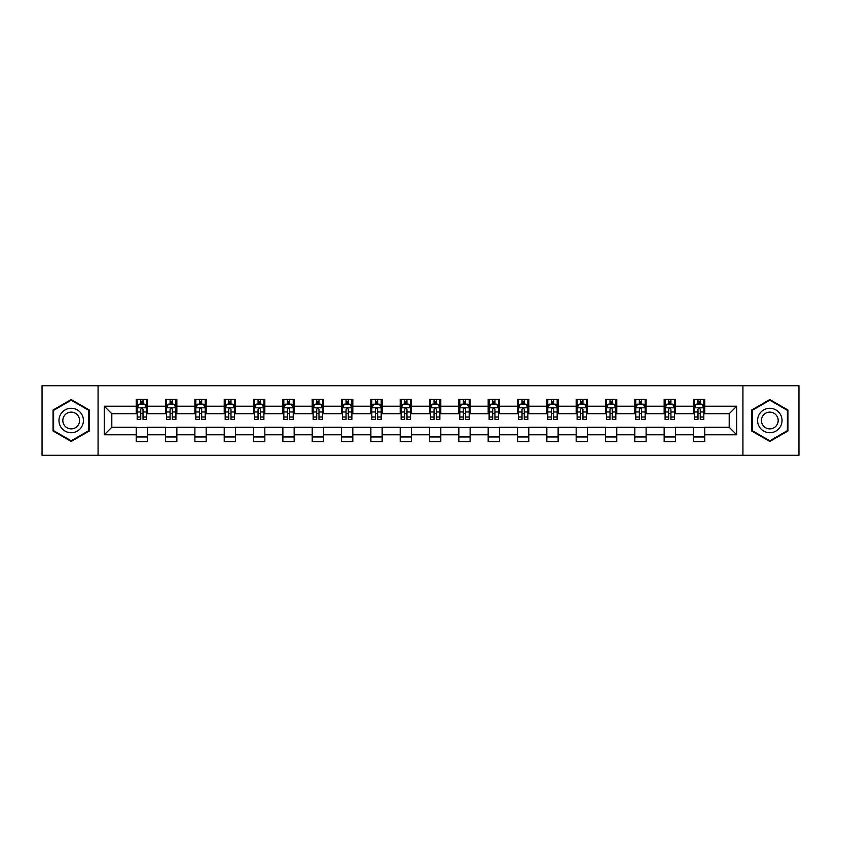 <?xml version="1.0" encoding="UTF-8"?>
<svg xmlns="http://www.w3.org/2000/svg" width="841" height="841" viewBox="0 0 841 841"><rect width="100%" height="100%" fill="white"/><g stroke="black" fill="none" stroke-linecap="round" stroke-linejoin="round"><path stroke-width="1.26" d="M742.929 455.275L798.95 455.275L798.95 385.725L742.929 385.725L742.929 455.275L98.071 455.275L98.071 385.725L42.05 385.725L42.05 455.275L98.071 455.275M742.929 385.725L98.071 385.725M704.758 406.214L704.758 399.349L693.478 399.349L693.478 406.214L675.428 406.214L675.428 399.349L664.148 399.349L664.148 406.214L646.109 406.214L646.109 399.349L634.818 399.349L634.818 406.214L616.779 406.214L616.779 399.349L605.499 399.349L605.499 406.214L587.449 406.214L587.449 399.349L576.169 399.349L576.169 406.214L558.119 406.214L558.119 399.349L546.839 399.349L546.839 406.214L528.789 406.214L528.789 399.349L517.509 399.349L517.509 406.214L499.459 406.214L499.459 399.349L488.179 399.349L488.179 406.214L470.13 406.214L470.13 399.349L458.85 399.349L458.85 406.214L440.8 406.214L440.8 399.349L429.52 399.349L429.52 406.214L411.48 406.214L411.48 399.349L400.2 399.349L400.2 406.214L382.15 406.214L382.15 399.349L370.87 399.349L370.87 406.214L352.821 406.214L352.821 399.349L341.541 399.349L341.541 406.214L323.491 406.214L323.491 399.349L312.211 399.349L312.211 406.214L294.161 406.214L294.161 399.349L282.881 399.349L282.881 406.214L264.831 406.214L264.831 399.349L253.551 399.349L253.551 406.214L235.501 406.214L235.501 399.349L224.221 399.349L224.221 406.214L206.182 406.214L206.182 399.349L194.891 399.349L194.891 406.214L176.852 406.214L176.852 399.349L165.572 399.349L165.572 406.214L147.522 406.214L147.522 399.349L136.242 399.349L136.242 406.214L104.284 406.214L104.284 434.786L111.8 427.27L136.242 427.27L136.242 441.651L147.522 441.651L147.522 427.27L165.572 427.27L165.572 441.651L176.852 441.651L176.852 427.27L194.891 427.27L194.891 441.651L206.182 441.651L206.182 427.27L224.221 427.27L224.221 441.651L235.501 441.651L235.501 427.27L253.551 427.27L253.551 441.651L264.831 441.651L264.831 427.27L282.881 427.27L282.881 441.651L294.161 441.651L294.161 427.27L312.211 427.27L312.211 441.651L323.491 441.651L323.491 427.27L341.541 427.27L341.541 441.651L352.821 441.651L352.821 427.27L370.87 427.27L370.87 441.651L382.15 441.651L382.15 427.27L400.2 427.27L400.2 441.651L411.48 441.651L411.48 427.27L429.52 427.27L429.52 441.651L440.8 441.651L440.8 427.27L458.85 427.27L458.85 441.651L470.13 441.651L470.13 427.27L488.179 427.27L488.179 441.651L499.459 441.651L499.459 427.27L517.509 427.27L517.509 441.651L528.789 441.651L528.789 427.27L546.839 427.27L546.839 441.651L558.119 441.651L558.119 427.27L576.169 427.27L576.169 441.651L587.449 441.651L587.449 427.27L605.499 427.27L605.499 441.651L616.779 441.651L616.779 427.27L634.818 427.27L634.818 441.651L646.109 441.651L646.109 427.27L664.148 427.27L664.148 441.651L675.428 441.651L675.428 427.27L693.478 427.27L693.478 441.651L704.758 441.651L704.758 427.27L729.2 427.27L729.2 413.73L704.758 413.73L704.758 406.214L736.716 406.214L736.716 434.786L704.758 434.786M693.478 434.786L675.428 434.786M664.148 434.786L646.109 434.786M634.818 434.786L616.779 434.786M605.499 434.786L587.449 434.786M576.169 434.786L558.119 434.786M546.839 434.786L528.789 434.786M517.509 434.786L499.459 434.786M488.179 434.786L470.13 434.786M458.85 434.786L440.8 434.786M429.52 434.786L411.48 434.786M400.2 434.786L382.15 434.786M370.87 434.786L352.821 434.786M341.541 434.786L323.491 434.786M312.211 434.786L294.161 434.786M282.881 434.786L264.831 434.786M253.551 434.786L235.501 434.786M224.221 434.786L206.182 434.786M194.891 434.786L176.852 434.786M165.572 434.786L147.522 434.786M136.242 434.786L104.284 434.786M693.478 406.214L693.478 413.73L675.428 413.73L675.428 406.214M664.148 406.214L664.148 413.73L646.109 413.73L646.109 406.214M634.818 406.214L634.818 413.73L616.779 413.73L616.779 406.214M605.499 406.214L605.499 413.73L587.449 413.73L587.449 406.214M576.169 406.214L576.169 413.73L558.119 413.73L558.119 406.214M546.839 406.214L546.839 413.73L528.789 413.73L528.789 406.214M517.509 406.214L517.509 413.73L499.459 413.73L499.459 406.214M488.179 406.214L488.179 413.73L470.13 413.73L470.13 406.214M458.85 406.214L458.85 413.73L440.8 413.73L440.8 406.214M429.52 406.214L429.52 413.73L411.48 413.73L411.48 406.214M400.2 406.214L400.2 413.73L382.15 413.73L382.15 406.214M370.87 406.214L370.87 413.73L352.821 413.73L352.821 406.214M341.541 406.214L341.541 413.73L323.491 413.73L323.491 406.214M312.211 406.214L312.211 413.73L294.161 413.73L294.161 406.214M282.881 406.214L282.881 413.73L264.831 413.73L264.831 406.214M253.551 406.214L253.551 413.73L235.501 413.73L235.501 406.214M224.221 406.214L224.221 413.73L206.182 413.73L206.182 406.214M194.891 406.214L194.891 413.73L176.852 413.73L176.852 406.214M165.572 406.214L165.572 413.73L147.522 413.73L147.522 406.214M136.242 406.214L136.242 413.73L111.8 413.73L104.284 406.214M111.8 413.73L111.8 427.27M736.716 434.786L729.2 427.27M729.2 413.73L736.716 406.214M136.242 404.048L137.178 404.048M140.752 404.048L143.012 404.048M146.576 404.048L147.522 404.048M136.242 413.541L137.178 413.541M140.752 413.541L143.012 413.541M146.576 413.541L147.522 413.541M136.242 427.459L147.522 427.459M136.242 436.952L147.522 436.952M165.572 427.459L176.852 427.459M165.572 436.952L176.852 436.952M165.572 404.048L166.507 404.048M170.082 404.048L172.331 404.048M175.906 404.048L176.852 404.048M165.572 413.541L166.507 413.541M170.082 413.541L172.331 413.541M175.906 413.541L176.852 413.541M194.891 427.459L206.182 427.459M194.891 436.952L206.182 436.952M194.891 404.048L195.837 404.048M199.412 404.048L201.661 404.048M205.236 404.048L206.182 404.048M194.891 413.541L195.837 413.541M199.412 413.541L201.661 413.541M205.236 413.541L206.182 413.541M224.221 427.459L235.501 427.459M224.221 436.952L235.501 436.952M224.221 404.048L225.167 404.048M228.741 404.048L230.991 404.048M234.565 404.048L235.501 404.048M224.221 413.541L225.167 413.541M228.741 413.541L230.991 413.541M234.565 413.541L235.501 413.541M253.551 427.459L264.831 427.459M253.551 436.952L264.831 436.952M253.551 404.048L254.497 404.048M258.061 404.048L260.321 404.048M263.895 404.048L264.831 404.048M253.551 413.541L254.497 413.541M258.061 413.541L260.321 413.541M263.895 413.541L264.831 413.541M282.881 427.459L294.161 427.459M282.881 436.952L294.161 436.952M282.881 404.048L283.827 404.048M287.391 404.048L289.651 404.048M293.225 404.048L294.161 404.048M282.881 413.541L283.827 413.541M287.391 413.541L289.651 413.541M293.225 413.541L294.161 413.541M312.211 427.459L323.491 427.459M312.211 436.952L323.491 436.952M312.211 404.048L313.146 404.048M316.721 404.048L318.981 404.048M322.555 404.048L323.491 404.048M312.211 413.541L313.146 413.541M316.721 413.541L318.981 413.541M322.555 413.541L323.491 413.541M341.541 427.459L352.821 427.459M341.541 436.952L352.821 436.952M341.541 404.048L342.476 404.048M346.05 404.048L348.311 404.048M351.874 404.048L352.821 404.048M341.541 413.541L342.476 413.541M346.05 413.541L348.311 413.541M351.874 413.541L352.821 413.541M370.87 427.459L382.15 427.459M370.87 436.952L382.15 436.952M370.87 404.048L371.806 404.048M375.38 404.048L377.641 404.048M381.204 404.048L382.15 404.048M370.87 413.541L371.806 413.541M375.38 413.541L377.641 413.541M381.204 413.541L382.15 413.541M400.2 427.459L411.48 427.459M400.2 436.952L411.48 436.952M400.2 404.048L401.136 404.048M404.71 404.048L406.96 404.048M410.534 404.048L411.48 404.048M400.2 413.541L401.136 413.541M404.71 413.541L406.96 413.541M410.534 413.541L411.48 413.541M429.52 427.459L440.8 427.459M429.52 436.952L440.8 436.952M429.52 404.048L430.466 404.048M434.04 404.048L436.29 404.048M439.864 404.048L440.8 404.048M429.52 413.541L430.466 413.541M434.04 413.541L436.29 413.541M439.864 413.541L440.8 413.541M458.85 427.459L470.13 427.459M458.85 436.952L470.13 436.952M458.85 404.048L459.796 404.048M463.359 404.048L465.62 404.048M469.194 404.048L470.13 404.048M458.85 413.541L459.796 413.541M463.359 413.541L465.62 413.541M469.194 413.541L470.13 413.541M488.179 427.459L499.459 427.459M488.179 436.952L499.459 436.952M488.179 404.048L489.126 404.048M492.689 404.048L494.95 404.048M498.524 404.048L499.459 404.048M488.179 413.541L489.126 413.541M492.689 413.541L494.95 413.541M498.524 413.541L499.459 413.541M517.509 427.459L528.789 427.459M517.509 436.952L528.789 436.952M517.509 404.048L518.445 404.048M522.019 404.048L524.279 404.048M527.854 404.048L528.789 404.048M517.509 413.541L518.445 413.541M522.019 413.541L524.279 413.541M527.854 413.541L528.789 413.541M546.839 427.459L558.119 427.459M546.839 436.952L558.119 436.952M546.839 404.048L547.775 404.048M551.349 404.048L553.609 404.048M557.173 404.048L558.119 404.048M546.839 413.541L547.775 413.541M551.349 413.541L553.609 413.541M557.173 413.541L558.119 413.541M576.169 427.459L587.449 427.459M576.169 436.952L587.449 436.952M576.169 404.048L577.105 404.048M580.679 404.048L582.939 404.048M586.503 404.048L587.449 404.048M576.169 413.541L577.105 413.541M580.679 413.541L582.939 413.541M586.503 413.541L587.449 413.541M605.499 427.459L616.779 427.459M605.499 436.952L616.779 436.952M605.499 404.048L606.435 404.048M610.009 404.048L612.259 404.048M615.833 404.048L616.779 404.048M605.499 413.541L606.435 413.541M610.009 413.541L612.259 413.541M615.833 413.541L616.779 413.541M634.818 427.459L646.109 427.459M634.818 436.952L646.109 436.952M634.818 404.048L635.764 404.048M639.339 404.048L641.588 404.048M645.163 404.048L646.109 404.048M634.818 413.541L635.764 413.541M639.339 413.541L641.588 413.541M645.163 413.541L646.109 413.541M664.148 427.459L675.428 427.459M664.148 436.952L675.428 436.952M664.148 404.048L665.094 404.048M668.669 404.048L670.918 404.048M674.493 404.048L675.428 404.048M664.148 413.541L665.094 413.541M668.669 413.541L670.918 413.541M674.493 413.541L675.428 413.541M693.478 427.459L704.758 427.459M693.478 436.952L704.758 436.952M693.478 404.048L694.424 404.048M697.988 404.048L700.248 404.048M703.822 404.048L704.758 404.048M693.478 413.541L694.424 413.541M697.988 413.541L700.248 413.541M703.822 413.541L704.758 413.541M71.191 441.451L89.335 430.97L89.335 410.03L71.191 399.549L53.046 410.03L53.046 430.97L71.191 441.451M787.954 410.03L769.809 399.549L751.665 410.03L751.665 430.97L769.809 441.451L787.954 430.97L787.954 410.03M143.012 401.798L140.752 401.798M146.576 417.01L143.012 417.01L143.012 419.375L146.576 419.375L146.576 407.906L144.705 404.143L139.059 404.143L137.178 407.906L137.178 419.375L140.752 419.375L140.752 417.01L137.178 417.01M137.178 407.906L137.178 399.349M146.576 407.906L146.576 399.349M140.752 404.143L140.752 399.349M143.012 399.349L143.012 404.143M143.012 417.01L143.012 409.315C142.255 407.864 141.509 407.864 140.752 409.315L140.752 417.01M81.777 426.608A12.216 12.216 0 0 0 77.298 409.914A12.216 12.216 0 0 0 60.605 414.392A12.216 12.216 0 0 0 65.083 431.086A12.216 12.216 0 0 0 81.777 426.608M78.434 424.684A8.368 8.368 0 0 0 75.375 413.257A8.368 8.368 0 0 0 63.948 416.316A8.368 8.368 0 0 0 67.007 427.743A8.368 8.368 0 0 0 78.434 424.684M53.614 430.645L53.614 410.355L71.191 400.2L88.768 410.355L88.768 430.645L71.191 440.8L53.614 430.645M769.809 408.284A12.216 12.216 0 0 0 757.594 420.5A12.216 12.216 0 0 0 769.809 432.716A12.216 12.216 0 0 0 782.025 420.5A12.216 12.216 0 0 0 769.809 408.284M769.809 412.132A8.368 8.368 0 0 0 761.441 420.5A8.368 8.368 0 0 0 769.809 428.868A8.368 8.368 0 0 0 778.177 420.5A8.368 8.368 0 0 0 769.809 412.132M787.386 430.645L769.809 440.8L752.232 430.645L752.232 410.355L769.809 400.2L787.386 410.355L787.386 430.645M172.331 401.798L170.082 401.798M175.906 417.01L172.331 417.01L172.331 419.375L175.906 419.375L175.906 407.906L174.024 404.143L168.389 404.143L166.507 407.906L166.507 419.375L170.082 419.375L170.082 417.01L166.507 417.01M166.507 407.906L166.507 399.349M175.906 407.906L175.906 399.349M170.082 404.143L170.082 399.349M172.331 399.349L172.331 404.143M172.331 417.01L172.331 409.315C171.585 407.864 170.828 407.864 170.082 409.315L170.082 417.01M201.661 401.798L199.412 401.798M205.236 417.01L201.661 417.01L201.661 419.375L205.236 419.375L205.236 407.906L203.354 404.143L197.719 404.143L195.837 407.906L195.837 419.375L199.412 419.375L199.412 417.01L195.837 417.01M195.837 407.906L195.837 399.349M205.236 407.906L205.236 399.349M199.412 404.143L199.412 399.349M201.661 399.349L201.661 404.143M201.661 417.01L201.661 409.315C200.915 407.864 200.158 407.864 199.412 409.315L199.412 417.01M230.991 401.798L228.741 401.798M234.565 417.01L230.991 417.01L230.991 419.375L234.565 419.375L234.565 407.906L232.684 404.143L227.049 404.143L225.167 407.906L225.167 419.375L228.741 419.375L228.741 417.01L225.167 417.01M225.167 407.906L225.167 399.349M234.565 407.906L234.565 399.349M228.741 404.143L228.741 399.349M230.991 399.349L230.991 404.143M230.991 417.01L230.991 409.315C230.245 407.864 229.488 407.864 228.741 409.315L228.741 417.01M260.321 401.798L258.061 401.798M263.895 417.01L260.321 417.01L260.321 419.375L263.895 419.375L263.895 407.906L262.014 404.143L256.368 404.143L254.497 407.906L254.497 419.375L258.061 419.375L258.061 417.01L254.497 417.01M254.497 407.906L254.497 399.349M263.895 407.906L263.895 399.349M258.061 404.143L258.061 399.349M260.321 399.349L260.321 404.143M260.321 417.01L260.321 409.315C259.575 407.864 258.818 407.864 258.061 409.315L258.061 417.01M289.651 401.798L287.391 401.798M293.225 417.01L289.651 417.01L289.651 419.375L293.225 419.375L293.225 407.906L291.343 404.143L285.698 404.143L283.827 407.906L283.827 419.375L287.391 419.375L287.391 417.01L283.827 417.01M283.827 407.906L283.827 399.349M293.225 407.906L293.225 399.349M287.391 404.143L287.391 399.349M289.651 399.349L289.651 404.143M289.651 417.01L289.651 409.315C288.894 407.864 288.148 407.864 287.391 409.315L287.391 417.01M318.981 401.798L316.721 401.798M322.555 417.01L318.981 417.01L318.981 419.375L322.555 419.375L322.555 407.906L320.673 404.143L315.028 404.143L313.146 407.906L313.146 419.375L316.721 419.375L316.721 417.01L313.146 417.01M313.146 407.906L313.146 399.349M322.555 407.906L322.555 399.349M316.721 404.143L316.721 399.349M318.981 399.349L318.981 404.143M318.981 417.01L318.981 409.315C318.224 407.864 317.478 407.864 316.721 409.315L316.721 417.01M348.311 401.798L346.05 401.798M351.874 417.01L348.311 417.01L348.311 419.375L351.874 419.375L351.874 407.906L350.003 404.143L344.358 404.143L342.476 407.906L342.476 419.375L346.05 419.375L346.05 417.01L342.476 417.01M342.476 407.906L342.476 399.349M351.874 407.906L351.874 399.349M346.05 404.143L346.05 399.349M348.311 399.349L348.311 404.143M348.311 417.01L348.311 409.315C347.554 407.864 346.807 407.864 346.05 409.315L346.05 417.01M377.641 401.798L375.38 401.798M381.204 417.01L377.641 417.01L377.641 419.375L381.204 419.375L381.204 407.906L379.323 404.143L373.688 404.143L371.806 407.906L371.806 419.375L375.38 419.375L375.38 417.01L371.806 417.01M371.806 407.906L371.806 399.349M381.204 407.906L381.204 399.349M375.38 404.143L375.38 399.349M377.641 399.349L377.641 404.143M377.641 417.01L377.641 409.315C376.884 407.864 376.137 407.864 375.38 409.315L375.38 417.01M406.96 401.798L404.71 401.798M410.534 417.01L406.96 417.01L406.96 419.375L410.534 419.375L410.534 407.906L408.652 404.143L403.018 404.143L401.136 407.906L401.136 419.375L404.71 419.375L404.71 417.01L401.136 417.01M401.136 407.906L401.136 399.349M410.534 407.906L410.534 399.349M404.71 404.143L404.71 399.349M406.96 399.349L406.96 404.143M406.96 417.01L406.96 409.315C406.214 407.864 405.457 407.864 404.71 409.315L404.71 417.01M436.29 401.798L434.04 401.798M439.864 417.01L436.29 417.01L436.29 419.375L439.864 419.375L439.864 407.906L437.982 404.143L432.348 404.143L430.466 407.906L430.466 419.375L434.04 419.375L434.04 417.01L430.466 417.01M430.466 407.906L430.466 399.349M439.864 407.906L439.864 399.349M434.04 404.143L434.04 399.349M436.29 399.349L436.29 404.143M436.29 417.01L436.29 409.315C435.543 407.864 434.786 407.864 434.04 409.315L434.04 417.01M465.62 401.798L463.359 401.798M469.194 417.01L465.62 417.01L465.62 419.375L469.194 419.375L469.194 407.906L467.312 404.143L461.677 404.143L459.796 407.906L459.796 419.375L463.359 419.375L463.359 417.01L459.796 417.01M459.796 407.906L459.796 399.349M469.194 407.906L469.194 399.349M463.359 404.143L463.359 399.349M465.62 399.349L465.62 404.143M465.62 417.01L465.62 409.315C464.873 407.864 464.116 407.864 463.359 409.315L463.359 417.01M494.95 401.798L492.689 401.798M498.524 417.01L494.95 417.01L494.95 419.375L498.524 419.375L498.524 407.906L496.642 404.143L490.997 404.143L489.126 407.906L489.126 419.375L492.689 419.375L492.689 417.01L489.126 417.01M489.126 407.906L489.126 399.349M498.524 407.906L498.524 399.349M492.689 404.143L492.689 399.349M494.95 399.349L494.95 404.143M494.95 417.01L494.95 409.315C494.203 407.864 493.446 407.864 492.689 409.315L492.689 417.01M524.279 401.798L522.019 401.798M527.854 417.01L524.279 417.01L524.279 419.375L527.854 419.375L527.854 407.906L525.972 404.143L520.327 404.143L518.445 407.906L518.445 419.375L522.019 419.375L522.019 417.01L518.445 417.01M518.445 407.906L518.445 399.349M527.854 407.906L527.854 399.349M522.019 404.143L522.019 399.349M524.279 399.349L524.279 404.143M524.279 417.01L524.279 409.315C523.523 407.864 522.776 407.864 522.019 409.315L522.019 417.01M553.609 401.798L551.349 401.798M557.173 417.01L553.609 417.01L553.609 419.375L557.173 419.375L557.173 407.906L555.302 404.143L549.657 404.143L547.775 407.906L547.775 419.375L551.349 419.375L551.349 417.01L547.775 417.01M547.775 407.906L547.775 399.349M557.173 407.906L557.173 399.349M551.349 404.143L551.349 399.349M553.609 399.349L553.609 404.143M553.609 417.01L553.609 409.315C552.852 407.864 552.106 407.864 551.349 409.315L551.349 417.01M582.939 401.798L580.679 401.798M586.503 417.01L582.939 417.01L582.939 419.375L586.503 419.375L586.503 407.906L584.632 404.143L578.986 404.143L577.105 407.906L577.105 419.375L580.679 419.375L580.679 417.01L577.105 417.01M577.105 407.906L577.105 399.349M586.503 407.906L586.503 399.349M580.679 404.143L580.679 399.349M582.939 399.349L582.939 404.143M582.939 417.01L582.939 409.315C582.182 407.864 581.436 407.864 580.679 409.315L580.679 417.01M612.259 401.798L610.009 401.798M615.833 417.01L612.259 417.01L612.259 419.375L615.833 419.375L615.833 407.906L613.951 404.143L608.316 404.143L606.435 407.906L606.435 419.375L610.009 419.375L610.009 417.01L606.435 417.01M606.435 407.906L606.435 399.349M615.833 407.906L615.833 399.349M610.009 404.143L610.009 399.349M612.259 399.349L612.259 404.143M612.259 417.01L612.259 409.315C611.512 407.864 610.755 407.864 610.009 409.315L610.009 417.01M641.588 401.798L639.339 401.798M645.163 417.01L641.588 417.01L641.588 419.375L645.163 419.375L645.163 407.906L643.281 404.143L637.646 404.143L635.764 407.906L635.764 419.375L639.339 419.375L639.339 417.01L635.764 417.01M635.764 407.906L635.764 399.349M645.163 407.906L645.163 399.349M639.339 404.143L639.339 399.349M641.588 399.349L641.588 404.143M641.588 417.01L641.588 409.315C640.842 407.864 640.085 407.864 639.339 409.315L639.339 417.01M670.918 401.798L668.669 401.798M674.493 417.01L670.918 417.01L670.918 419.375L674.493 419.375L674.493 407.906L672.611 404.143L666.976 404.143L665.094 407.906L665.094 419.375L668.669 419.375L668.669 417.01L665.094 417.01M665.094 407.906L665.094 399.349M674.493 407.906L674.493 399.349M668.669 404.143L668.669 399.349M670.918 399.349L670.918 404.143M670.918 417.01L670.918 409.315C670.172 407.864 669.415 407.864 668.669 409.315L668.669 417.01M700.248 401.798L697.988 401.798M703.822 417.01L700.248 417.01L700.248 419.375L703.822 419.375L703.822 407.906L701.941 404.143L696.295 404.143L694.424 407.906L694.424 419.375L697.988 419.375L697.988 417.01L694.424 417.01M694.424 407.906L694.424 399.349M703.822 407.906L703.822 399.349M697.988 404.143L697.988 399.349M700.248 399.349L700.248 404.143M700.248 417.01L700.248 409.315C699.502 407.864 698.745 407.864 697.988 409.315L697.988 417.01M146.534 407.811L137.23 407.811M137.178 404.374L138.944 404.374M144.81 404.374L146.576 404.374M140.752 411.974L137.178 411.974M146.576 411.974L143.012 411.974M143.012 402.986L140.752 402.986M175.864 407.811L166.56 407.811M166.507 404.374L168.274 404.374M174.14 404.374L175.906 404.374M170.082 411.974L166.507 411.974M175.906 411.974L172.331 411.974M172.331 402.986L170.082 402.986M205.193 407.811L195.879 407.811M195.837 404.374L197.603 404.374M203.469 404.374L205.236 404.374M199.412 411.974L195.837 411.974M205.236 411.974L201.661 411.974M201.661 402.986L199.412 402.986M234.513 407.811L225.209 407.811M225.167 404.374L226.933 404.374M232.799 404.374L234.565 404.374M228.741 411.974L225.167 411.974M234.565 411.974L230.991 411.974M230.991 402.986L228.741 402.986M263.843 407.811L254.539 407.811M254.497 404.374L256.263 404.374M262.129 404.374L263.895 404.374M258.061 411.974L254.497 411.974M263.895 411.974L260.321 411.974M260.321 402.986L258.061 402.986M293.173 407.811L283.869 407.811M283.827 404.374L285.593 404.374M291.459 404.374L293.225 404.374M287.391 411.974L283.827 411.974M293.225 411.974L289.651 411.974M289.651 402.986L287.391 402.986M322.502 407.811L313.199 407.811M313.146 404.374L314.912 404.374M320.778 404.374L322.555 404.374M316.721 411.974L313.146 411.974M322.555 411.974L318.981 411.974M318.981 402.986L316.721 402.986M351.832 407.811L342.529 407.811M342.476 404.374L344.242 404.374M350.108 404.374L351.874 404.374M346.05 411.974L342.476 411.974M351.874 411.974L348.311 411.974M348.311 402.986L346.05 402.986M381.162 407.811L371.859 407.811M371.806 404.374L373.572 404.374M379.438 404.374L381.204 404.374M375.38 411.974L371.806 411.974M381.204 411.974L377.641 411.974M377.641 402.986L375.38 402.986M410.492 407.811L401.178 407.811M401.136 404.374L402.902 404.374M408.768 404.374L410.534 404.374M404.71 411.974L401.136 411.974M410.534 411.974L406.96 411.974M406.96 402.986L404.71 402.986M439.822 407.811L430.508 407.811M430.466 404.374L432.232 404.374M438.098 404.374L439.864 404.374M434.04 411.974L430.466 411.974M439.864 411.974L436.29 411.974M436.29 402.986L434.04 402.986M469.141 407.811L459.838 407.811M459.796 404.374L461.562 404.374M467.428 404.374L469.194 404.374M463.359 411.974L459.796 411.974M469.194 411.974L465.62 411.974M465.62 402.986L463.359 402.986M498.471 407.811L489.168 407.811M489.126 404.374L490.892 404.374M496.758 404.374L498.524 404.374M492.689 411.974L489.126 411.974M498.524 411.974L494.95 411.974M494.95 402.986L492.689 402.986M527.801 407.811L518.498 407.811M518.445 404.374L520.222 404.374M526.088 404.374L527.854 404.374M522.019 411.974L518.445 411.974M527.854 411.974L524.279 411.974M524.279 402.986L522.019 402.986M557.131 407.811L547.827 407.811M547.775 404.374L549.541 404.374M555.407 404.374L557.173 404.374M551.349 411.974L547.775 411.974M557.173 411.974L553.609 411.974M553.609 402.986L551.349 402.986M586.461 407.811L577.157 407.811M577.105 404.374L578.871 404.374M584.737 404.374L586.503 404.374M580.679 411.974L577.105 411.974M586.503 411.974L582.939 411.974M582.939 402.986L580.679 402.986M615.791 407.811L606.487 407.811M606.435 404.374L608.201 404.374M614.067 404.374L615.833 404.374M610.009 411.974L606.435 411.974M615.833 411.974L612.259 411.974M612.259 402.986L610.009 402.986M645.121 407.811L635.807 407.811M635.764 404.374L637.531 404.374M643.397 404.374L645.163 404.374M639.339 411.974L635.764 411.974M645.163 411.974L641.588 411.974M641.588 402.986L639.339 402.986M674.44 407.811L665.136 407.811M665.094 404.374L666.86 404.374M672.726 404.374L674.493 404.374M668.669 411.974L665.094 411.974M674.493 411.974L670.918 411.974M670.918 402.986L668.669 402.986M703.77 407.811L694.466 407.811M694.424 404.374L696.19 404.374M702.056 404.374L703.822 404.374M697.988 411.974L694.424 411.974M703.822 411.974L700.248 411.974M700.248 402.986L697.988 402.986"/></g></svg>

